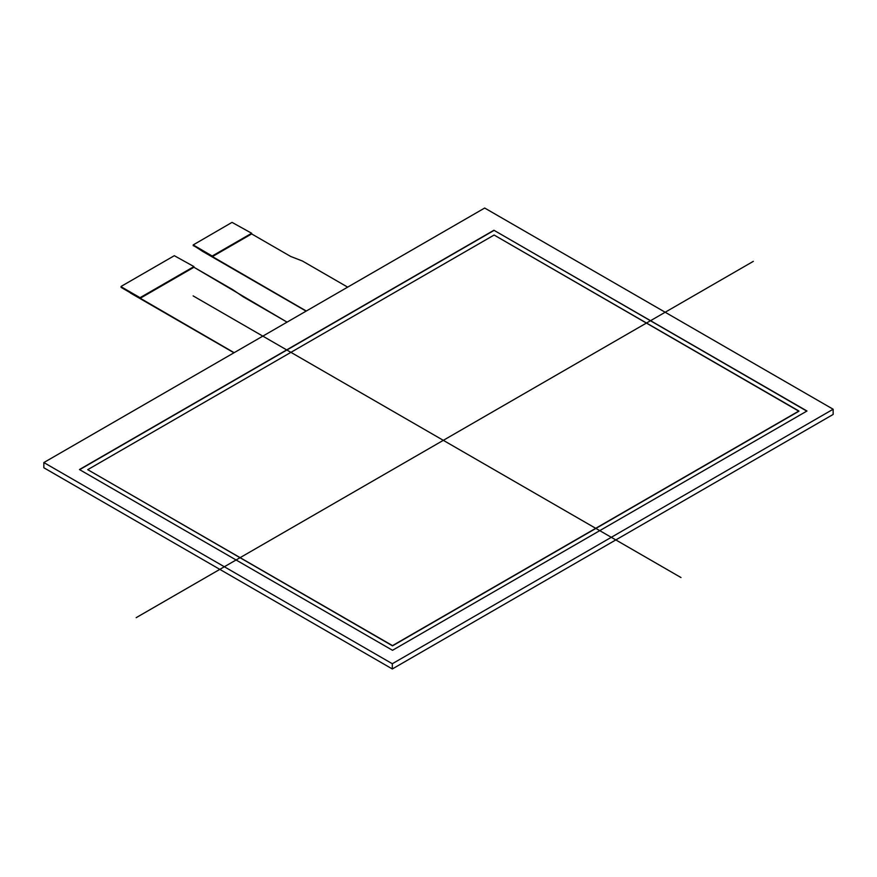 <?xml version="1.0" encoding="UTF-8"?>
<svg xmlns="http://www.w3.org/2000/svg" width="877" height="877" viewBox="0 0 877 877"><rect width="100%" height="100%" fill="white"/><g stroke="black" fill="none" stroke-linecap="round" stroke-linejoin="round"><path stroke-width="1.32" d="M232.032 222.374L251.666 233.26L212.212 256.029L193.203 244.924L232.032 222.374M193.357 245.341L202.598 251.37L306.117 311.138L202.598 251.37M121.201 287.009L121.201 286.362L174.315 255.7L193.938 266.586L193.938 267.255L140.057 298.355L234.148 352.686L121.048 287.119M121.201 287.448L233.962 352.795L130.443 293.028M232.8 289.695L193.938 267.255L232.8 289.695L243.006 296.689L287.064 322.133L193.938 267.255L140.057 298.355L140.057 297.687L193.938 266.586M121.201 286.801L140.057 297.687M290.66 256.446L251.666 233.929L290.66 256.446L302.488 261.05L347.676 287.141L302.488 261.05L290.66 256.446L251.666 233.929L251.666 233.26M212.212 256.698L306.303 311.017L212.212 256.698L251.666 233.929L212.212 256.698L212.212 256.029M87.722 469.666L392.512 645.625L87.722 469.666L494.113 235.036L87.722 469.666L392.512 645.856L798.903 411.225L494.113 235.036L798.903 411.006L392.512 645.625L798.903 411.006M493.915 230.256L806.983 411.006L392.512 650.296L79.445 469.546L493.915 230.256L806.983 411.006L392.512 650.296L79.445 469.546L493.915 230.256L806.785 411.116M79.643 469.666L493.915 230.476M833.15 409.23L392.315 663.736L833.15 409.23L484.685 208.035L43.85 462.552L392.315 663.736L392.315 668.965L43.85 467.77L43.85 462.552L484.685 208.035L833.15 409.23L833.15 414.448L392.315 668.965M680.99 577.548L193.126 295.889M753.332 261.346L136.176 617.66M392.315 663.736L43.85 462.552M140.057 298.355L234.148 352.686M193.203 245.461L306.303 311.017M193.357 245.79L193.357 245.143M193.203 244.924L193.203 245.571M121.048 287.228L121.048 286.582"/></g></svg>
